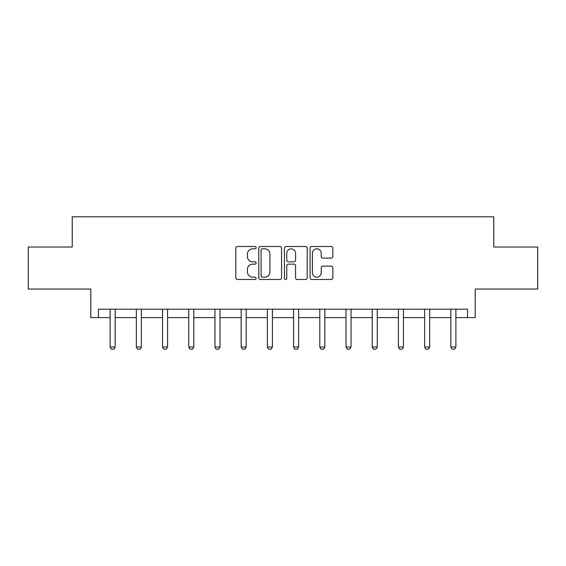 <?xml version="1.0" encoding="UTF-8"?>
<svg xmlns="http://www.w3.org/2000/svg" width="566" height="566" viewBox="0 0 566 566"><rect width="100%" height="100%" fill="white"/><g stroke="black" fill="none" stroke-linecap="round" stroke-linejoin="round"><path stroke-width="0.85" d="M256.122 247.653A1.153 1.153 0 0 0 254.962 246.5L237.444 246.5A1.648 1.648 0 0 0 235.796 248.149L235.796 277.835A1.648 1.648 0 0 0 237.444 279.484L254.962 279.484A1.153 1.153 0 0 0 256.122 278.33A1.153 1.153 0 0 0 254.962 277.17L252.698 277.17A5.278 5.278 0 0 1 247.42 271.892L247.42 269.423A5.278 5.278 0 0 1 252.698 264.145L254.962 264.145A1.153 1.153 0 0 0 256.122 262.992A1.153 1.153 0 0 0 254.962 261.839L252.698 261.839A5.278 5.278 0 0 1 247.42 256.561L247.42 254.084A5.278 5.278 0 0 1 252.698 248.807L254.962 248.807A1.153 1.153 0 0 0 256.122 247.653M98.442 317.59L98.442 309.192L467.558 309.192L467.558 317.59L475.199 317.59L475.199 289.035L537.7 289.035L537.7 247.031L493.764 247.031L493.764 216.785L72.236 216.785L72.236 247.031L28.3 247.031L28.3 289.035L90.801 289.035L90.801 317.59L110.122 317.59M331.195 258.124A1.648 1.648 0 0 0 332.843 256.476L332.843 248.149A1.648 1.648 0 0 0 331.195 246.5L311.739 246.5A1.648 1.648 0 0 0 310.083 248.149L310.083 277.835A1.648 1.648 0 0 0 311.739 279.484L331.195 279.484A1.648 1.648 0 0 0 332.843 277.835L332.843 267.775A1.648 1.648 0 0 0 331.195 266.126L322.868 266.126A1.648 1.648 0 0 0 321.219 267.775L321.219 272.762A4.415 4.415 0 0 1 316.804 277.17A4.415 4.415 0 0 1 312.397 272.762L312.397 253.221A4.415 4.415 0 0 1 316.804 248.807A4.415 4.415 0 0 1 321.219 253.221L321.219 256.476A1.648 1.648 0 0 0 322.868 258.124L331.195 258.124M281.557 248.149A1.648 1.648 0 0 0 279.908 246.5L260.445 246.5A1.648 1.648 0 0 0 258.796 248.149L258.796 277.835A1.648 1.648 0 0 0 260.445 279.484L279.908 279.484A1.648 1.648 0 0 0 281.557 277.835L281.557 248.149M286.092 246.5L305.555 246.5A1.648 1.648 0 0 1 307.204 248.149L307.204 277.835A1.648 1.648 0 0 1 305.555 279.484L297.221 279.484A1.648 1.648 0 0 1 295.572 277.835L295.572 265.794A1.648 1.648 0 0 0 293.924 264.145L288.398 264.145A1.648 1.648 0 0 0 286.75 265.794L286.75 278.33A1.153 1.153 0 0 1 285.597 279.484A1.153 1.153 0 0 1 284.443 278.33L284.443 248.149A1.648 1.648 0 0 1 286.092 246.5M115.16 317.59L136.328 317.59M141.373 317.59L162.541 317.59M167.578 317.59L188.747 317.59M193.791 317.59L214.96 317.59M219.997 317.59L241.166 317.59M246.203 317.59L267.378 317.59M272.416 317.59L293.584 317.59M298.622 317.59L319.797 317.59M324.834 317.59L346.003 317.59M351.04 317.59L372.209 317.59M377.253 317.59L398.422 317.59M403.459 317.59L424.627 317.59M429.672 317.59L450.84 317.59M455.878 317.59L467.558 317.59M262.263 248.807A1.153 1.153 0 0 0 261.11 249.96L261.11 276.017A1.153 1.153 0 0 0 262.263 277.17L264.655 277.17A5.278 5.278 0 0 0 269.932 271.892L269.932 254.084A5.278 5.278 0 0 0 264.655 248.807L262.263 248.807M295.572 253.299A4.415 4.415 0 0 0 291.165 248.891A4.415 4.415 0 0 0 286.75 253.299L286.75 260.19A1.648 1.648 0 0 0 288.398 261.839L293.924 261.839A1.648 1.648 0 0 0 295.572 260.19L295.572 253.299M115.358 309.192L115.238 309.56A1.677 1.677 0 0 0 115.16 310.069L115.16 347.029L113.9 349.215L111.382 349.215L110.122 347.029L110.122 310.069A1.677 1.677 0 0 0 110.037 309.56L109.924 309.192M110.122 347.029L115.16 347.029M141.564 309.192L141.45 309.56A1.677 1.677 0 0 0 141.373 310.069L141.373 347.029L140.106 349.215L137.588 349.215L136.328 347.029L136.328 310.069A1.677 1.677 0 0 0 136.25 309.56L136.137 309.192M136.328 347.029L141.373 347.029M167.777 309.192L167.656 309.56A1.677 1.677 0 0 0 167.578 310.069L167.578 347.029L166.319 349.215L163.8 349.215L162.541 347.029L162.541 310.069A1.677 1.677 0 0 0 162.456 309.56L162.343 309.192M162.541 347.029L167.578 347.029M193.982 309.192L193.869 309.56A1.677 1.677 0 0 0 193.791 310.069L193.791 347.029L192.525 349.215L190.006 349.215L188.747 347.029L188.747 310.069A1.677 1.677 0 0 0 188.669 309.56L188.556 309.192M188.747 347.029L193.791 347.029M220.195 309.192L220.075 309.56A1.677 1.677 0 0 0 219.997 310.069L219.997 347.029L218.738 349.215L216.219 349.215L214.96 347.029L214.96 310.069A1.677 1.677 0 0 0 214.875 309.56L214.762 309.192M214.96 347.029L219.997 347.029M246.401 309.192L246.288 309.56A1.677 1.677 0 0 0 246.203 310.069L246.203 347.029L244.944 349.215L242.425 349.215L241.166 347.029L241.166 310.069A1.677 1.677 0 0 0 241.088 309.56L240.975 309.192M241.166 347.029L246.203 347.029M272.614 309.192L272.494 309.56A1.677 1.677 0 0 0 272.416 310.069L272.416 347.029L271.156 349.215L268.638 349.215L267.378 347.029L267.378 310.069A1.677 1.677 0 0 0 267.293 309.56L267.18 309.192M267.378 347.029L272.416 347.029M298.82 309.192L298.707 309.56A1.677 1.677 0 0 0 298.622 310.069L298.622 347.029L297.362 349.215L294.844 349.215L293.584 347.029L293.584 310.069A1.677 1.677 0 0 0 293.506 309.56L293.386 309.192M293.584 347.029L298.622 347.029M325.025 309.192L324.912 309.56A1.677 1.677 0 0 0 324.834 310.069L324.834 347.029L323.575 349.215L321.056 349.215L319.797 347.029L319.797 310.069A1.677 1.677 0 0 0 319.712 309.56L319.599 309.192M319.797 347.029L324.834 347.029M351.238 309.192L351.125 309.56A1.677 1.677 0 0 0 351.04 310.069L351.04 347.029L349.781 349.215L347.262 349.215L346.003 347.029L346.003 310.069A1.677 1.677 0 0 0 345.925 309.56L345.805 309.192M346.003 347.029L351.04 347.029M377.444 309.192L377.331 309.56A1.677 1.677 0 0 0 377.253 310.069L377.253 347.029L375.994 349.215L373.475 349.215L372.209 347.029L372.209 310.069A1.677 1.677 0 0 0 372.131 309.56L372.018 309.192M372.209 347.029L377.253 347.029M403.657 309.192L403.544 309.56A1.677 1.677 0 0 0 403.459 310.069L403.459 347.029L402.2 349.215L399.681 349.215L398.422 347.029L398.422 310.069A1.677 1.677 0 0 0 398.344 309.56L398.223 309.192M398.422 347.029L403.459 347.029M429.863 309.192L429.75 309.56A1.677 1.677 0 0 0 429.672 310.069L429.672 347.029L428.412 349.215L425.894 349.215L424.627 347.029L424.627 310.069A1.677 1.677 0 0 0 424.55 309.56L424.436 309.192M424.627 347.029L429.672 347.029M456.076 309.192L455.963 309.56A1.677 1.677 0 0 0 455.878 310.069L455.878 347.029L454.618 349.215L452.1 349.215L450.84 347.029L450.84 310.069A1.677 1.677 0 0 0 450.762 309.56L450.642 309.192M450.84 347.029L455.878 347.029"/></g></svg>

